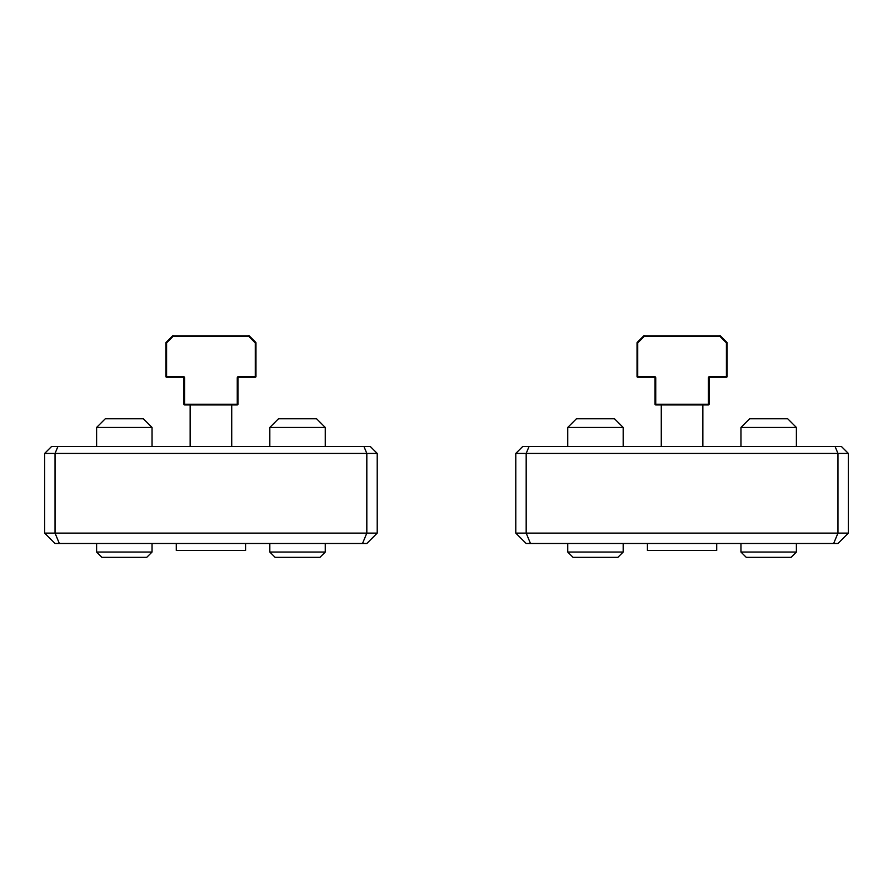 <?xml version="1.0" encoding="UTF-8"?>
<svg xmlns="http://www.w3.org/2000/svg" width="893" height="893" viewBox="0 0 893 893"><rect width="100%" height="100%" fill="white"/><g stroke="black" fill="none" stroke-linecap="round" stroke-linejoin="round"><path stroke-width="1.34" d="M57.911 446.5L51.582 446.5L44.65 453.432L55.042 453.432L57.911 446.5L370.282 446.5L377.214 453.432L377.214 533.11L44.65 533.11L44.65 453.432M44.65 533.11L55.042 543.502L366.822 543.502L377.214 533.11M59.351 543.502L55.042 533.11L55.042 453.432L366.822 453.432L363.953 446.5M362.513 543.502L366.822 533.11L366.822 453.432L377.214 453.432M529.047 446.5L522.718 446.5L515.786 453.432L526.178 453.432L529.047 446.5L841.418 446.5L848.35 453.432L848.35 533.11L515.786 533.11L515.786 453.432M515.786 533.11L526.178 543.502L837.958 543.502L848.35 533.11M530.487 543.502L526.178 533.11L526.178 453.432L837.958 453.432L835.089 446.5M833.649 543.502L837.958 533.11L837.958 453.432L848.35 453.432M176.289 543.502L176.289 550.423L245.575 550.423L245.575 543.502L245.575 550.423M647.425 550.423L647.425 543.502L647.425 550.423L716.711 550.423L716.711 543.502L716.711 550.423M184.605 404.931A0.692 0.692 0 0 1 183.913 404.239L184.605 404.931L237.259 404.931L237.951 404.239A0.692 0.692 0 0 1 237.259 404.931M248.756 335.645A0.692 0.692 0 0 1 249.247 335.846L172.628 335.846A0.692 0.692 0 0 1 173.108 335.645M183.712 377.415A0.692 0.692 0 0 0 183.221 377.214L183.221 376.522L166.589 376.522L166.589 377.214A0.692 0.692 0 0 1 165.897 376.522L166.589 376.522L166.589 342.856L165.897 342.856A0.692 0.692 0 0 1 166.098 342.365L166.589 342.856L173.108 336.337L248.756 336.337L255.275 342.856L255.766 342.365A0.692 0.692 0 0 1 255.967 342.856L255.275 342.856L255.275 376.522L255.967 376.522A0.692 0.692 0 0 1 255.275 377.214L255.275 376.522L238.643 376.522L238.643 377.214A0.692 0.692 0 0 0 237.951 377.906L237.951 404.239L237.951 377.906L237.259 377.906L237.259 404.239L184.605 404.239L184.605 377.906L183.913 377.906A0.692 0.692 0 0 0 183.712 377.415M183.913 377.906L183.913 404.239M166.589 377.214L183.221 377.214M165.897 342.856L165.897 376.522M172.628 335.846L166.098 342.365M255.766 342.365L249.247 335.846M255.967 376.522L255.967 342.856M238.643 377.214L255.275 377.214M237.951 404.239L237.951 377.906M655.741 404.931L708.395 404.931L709.087 404.239A0.692 0.692 0 0 1 708.886 404.73A0.692 0.692 0 0 0 709.087 404.239L709.087 377.906L708.395 377.906L708.395 404.239L655.741 404.239L655.741 404.931A0.692 0.692 0 0 1 655.25 404.73A0.692 0.692 0 0 0 655.741 404.931M719.892 335.645A0.692 0.692 0 0 1 720.372 335.846L643.753 335.846A0.692 0.692 0 0 1 644.244 335.645M655.049 377.906L655.049 404.239L655.741 404.239L655.741 377.906L655.049 377.906L655.049 404.239A0.692 0.692 0 0 0 655.25 404.73A0.692 0.692 0 0 1 655.049 404.239L655.049 377.906A0.692 0.692 0 0 0 654.357 377.214A0.692 0.692 0 0 1 654.848 377.415M708.886 404.73A0.692 0.692 0 0 1 708.395 404.931A0.692 0.692 0 0 0 709.087 404.239L709.087 377.906A0.692 0.692 0 0 1 709.779 377.214L726.411 377.214L727.103 376.522A0.692 0.692 0 0 1 726.411 377.214M637.234 377.013A0.692 0.692 0 0 1 637.033 376.522L637.725 377.214A0.692 0.692 0 0 1 637.234 377.013A0.692 0.692 0 0 0 637.725 377.214L654.357 377.214L654.357 376.522L637.725 376.522L637.725 342.856L637.033 342.856A0.692 0.692 0 0 1 637.234 342.365L637.725 342.856L644.244 336.337L719.892 336.337L726.411 342.856L726.902 342.365A0.692 0.692 0 0 1 727.103 342.856L727.103 376.522L727.103 342.856L727.103 376.522L727.103 342.856L726.411 342.856L726.411 376.522L709.779 376.522L709.779 377.214M637.033 342.856L637.033 376.522L637.033 342.856M643.753 335.846L637.234 342.365M727.047 342.599A0.692 0.692 0 0 0 726.902 342.365L720.372 335.846A0.692 0.692 0 0 0 720.149 335.701M128.726 557.355L146.731 557.355L152.044 552.041L96.611 552.041L101.925 557.355L128.726 557.355M152.044 427.446L96.611 427.446L105.274 418.784L143.382 418.784L152.044 427.446L152.044 446.5M301.934 557.355L319.94 557.355L325.253 552.041L269.82 552.041L275.133 557.355L301.934 557.355M325.253 427.446L269.82 427.446L278.482 418.784L316.591 418.784L325.253 427.446L325.253 446.5M609.383 557.355L617.867 557.355L623.18 552.041L567.747 552.041L573.06 557.355L609.383 557.355M623.18 427.446L567.747 427.446L576.409 418.784L614.518 418.784L623.18 427.446L623.18 446.5M782.592 557.355L791.075 557.355L796.389 552.041L740.956 552.041L746.269 557.355L782.592 557.355M796.389 427.446L740.956 427.446L749.618 418.784L787.726 418.784L796.389 427.446L796.389 446.5M184.605 377.906A1.384 1.384 0 0 0 183.221 376.522M238.643 376.522A1.384 1.384 0 0 0 237.259 377.906M655.741 377.906A1.384 1.384 0 0 0 654.357 376.522M709.779 376.522A1.384 1.384 0 0 0 708.395 377.906M231.722 446.5L231.722 404.931L231.722 446.5M190.142 446.5L190.142 404.931M702.858 446.5L702.858 404.931L702.858 446.5M661.278 446.5L661.278 404.931L661.278 446.5M96.611 427.446L96.611 446.5M96.611 543.502L96.611 552.041M152.044 543.502L152.044 552.041M269.82 427.446L269.82 446.5M269.82 543.502L269.82 552.041M325.253 543.502L325.253 552.041M567.747 427.446L567.747 446.5M567.747 543.502L567.747 552.041M623.18 543.502L623.18 552.041M740.956 427.446L740.956 446.5M740.956 543.502L740.956 552.041M796.389 543.502L796.389 552.041"/></g></svg>
